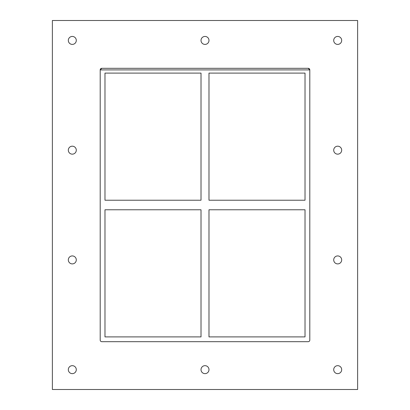 <?xml version="1.0" encoding="UTF-8"?>
<svg xmlns="http://www.w3.org/2000/svg" width="410" height="410" viewBox="0 0 410 410"><rect width="100%" height="100%" fill="white"/><g stroke="black" fill="none" stroke-linecap="round" stroke-linejoin="round"><path stroke-width="0.61" d="M68.316 40.426A3.987 3.987 0 0 1 72.303 36.439A3.987 3.987 0 0 1 76.291 40.426A3.987 3.987 0 0 1 72.303 44.408A3.987 3.987 0 0 1 68.316 40.426M333.709 150.168A3.987 3.987 0 0 1 337.696 146.185A3.987 3.987 0 0 1 341.684 150.168A3.987 3.987 0 0 1 337.696 154.155A3.987 3.987 0 0 1 333.709 150.168M68.316 150.168A3.987 3.987 0 0 1 72.303 146.185A3.987 3.987 0 0 1 76.291 150.168A3.987 3.987 0 0 1 72.303 154.155A3.987 3.987 0 0 1 68.316 150.168M333.709 259.909A3.987 3.987 0 0 1 337.696 255.927A3.987 3.987 0 0 1 341.684 259.909A3.987 3.987 0 0 1 337.696 263.896A3.987 3.987 0 0 1 333.709 259.909M68.316 259.909A3.987 3.987 0 0 1 72.303 255.927A3.987 3.987 0 0 1 76.291 259.909A3.987 3.987 0 0 1 72.303 263.896A3.987 3.987 0 0 1 68.316 259.909M201.013 369.656A3.987 3.987 0 0 1 205 365.669A3.987 3.987 0 0 1 208.987 369.656A3.987 3.987 0 0 1 205 373.638A3.987 3.987 0 0 1 201.013 369.656M201.013 40.426A3.987 3.987 0 0 1 205 36.439A3.987 3.987 0 0 1 208.987 40.426A3.987 3.987 0 0 1 205 44.408A3.987 3.987 0 0 1 201.013 40.426M333.709 40.426A3.987 3.987 0 0 1 337.696 36.439A3.987 3.987 0 0 1 341.684 40.426A3.987 3.987 0 0 1 337.696 44.408A3.987 3.987 0 0 1 333.709 40.426M68.316 369.656A3.987 3.987 0 0 1 72.303 365.669A3.987 3.987 0 0 1 76.291 369.656A3.987 3.987 0 0 1 72.303 373.638A3.987 3.987 0 0 1 68.316 369.656M333.709 369.656A3.987 3.987 0 0 1 337.696 365.669A3.987 3.987 0 0 1 341.684 369.656A3.987 3.987 0 0 1 337.696 373.638A3.987 3.987 0 0 1 333.709 369.656M305.019 200.218L208.987 200.218L208.987 73.098L305.019 73.098L305.019 200.218M201.013 200.218L104.98 200.218L104.98 73.098L201.013 73.098L201.013 200.218M208.987 209.782L305.019 209.782L305.019 336.902L208.987 336.902L208.987 209.782M104.98 209.782L201.013 209.782L201.013 336.902L104.98 336.902L104.98 209.782M308.207 68.316L309.801 69.91L100.199 69.91L100.199 340.09A1.594 1.594 0 0 0 101.793 341.684L308.207 341.684A1.594 1.594 0 0 0 309.801 340.09L309.801 69.91A1.594 1.594 0 0 0 308.207 68.316L101.793 68.316A1.594 1.594 0 0 0 100.199 69.91L101.793 68.316M52.377 389.5L357.622 389.5L357.622 20.5L52.377 20.5L52.377 389.5"/></g></svg>
